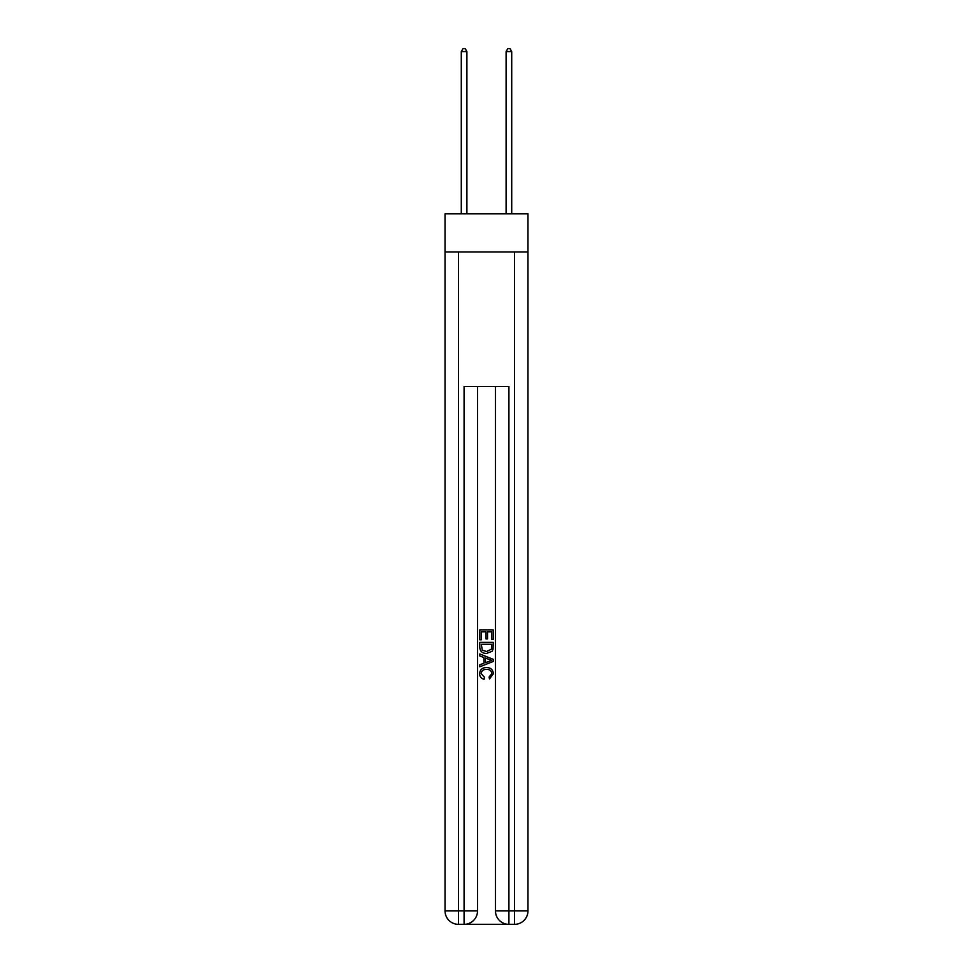 <?xml version="1.0" encoding="UTF-8"?>
<svg xmlns="http://www.w3.org/2000/svg" width="973" height="973" viewBox="0 0 973 973"><rect width="100%" height="100%" fill="white"/><g stroke="black" fill="none" stroke-linecap="round" stroke-linejoin="round"><path stroke-width="1.46" d="M527.962 251.946L527.962 213.841L445.038 213.841L445.038 251.946L527.962 251.946L527.962 910.898L514.522 910.898L514.522 251.946M465.094 924.35L507.906 924.35M458.478 251.946L458.478 910.898L464.085 910.898L464.085 924.35A13.452 13.452 0 0 0 477.536 910.898L477.536 386.427L477.536 910.898A13.452 13.452 0 0 1 464.085 924.35L458.478 924.35A13.452 13.452 0 0 1 445.038 910.898L445.038 251.946M508.915 924.35L508.915 910.898L495.464 910.898A13.452 13.452 0 0 0 508.915 924.35L514.522 924.35L514.522 910.898L508.915 910.898L508.915 386.427L464.085 386.427L464.085 910.898L477.536 910.898M495.464 910.898L495.464 386.427M514.522 924.35A13.452 13.452 0 0 0 527.962 910.898M479.774 639.784L479.774 629.957L493.226 629.957L493.226 639.443L491.669 639.443L491.669 631.854L487.534 631.854L487.534 638.92L485.977 638.92L485.977 631.854L481.331 631.854L481.331 639.784L479.774 639.784M479.774 647.191L479.774 642.375L493.226 642.375L493.031 649.344L492.07 651.302L486.573 653.406C482.267 653.418 480.005 651.351 479.774 647.191M481.331 644.272L482.28 650.219L486.597 651.509L491.389 649.21L491.669 644.272L481.331 644.272M479.774 655.984L479.774 653.978L493.226 659.317L493.226 661.458L479.774 666.797L479.774 664.778L483.909 663.258L483.909 657.517L479.774 655.984M489.188 659.463L485.466 658.089L485.466 662.686L491.669 660.387L489.188 659.463M481.161 673.596L484.518 677.366L484.08 679.263C481.234 678.522 479.738 676.697 479.604 673.778C479.969 669.643 482.304 667.563 486.597 667.539C490.733 667.624 492.995 669.692 493.396 673.742L489.492 678.923L489.078 677.026L491.839 673.644C491.45 670.738 489.699 669.339 486.609 669.436C483.459 669.278 481.647 670.665 481.161 673.596M466.894 213.841L466.894 51.569L461.287 51.569L461.287 213.841M461.287 51.569L462.966 48.65L465.203 48.65L466.894 51.569M511.713 213.841L511.713 51.569L506.106 51.569L506.106 213.841M506.106 51.569L507.797 48.65L510.034 48.65L511.713 51.569M458.478 924.35L458.478 910.898L445.038 910.898"/></g></svg>
